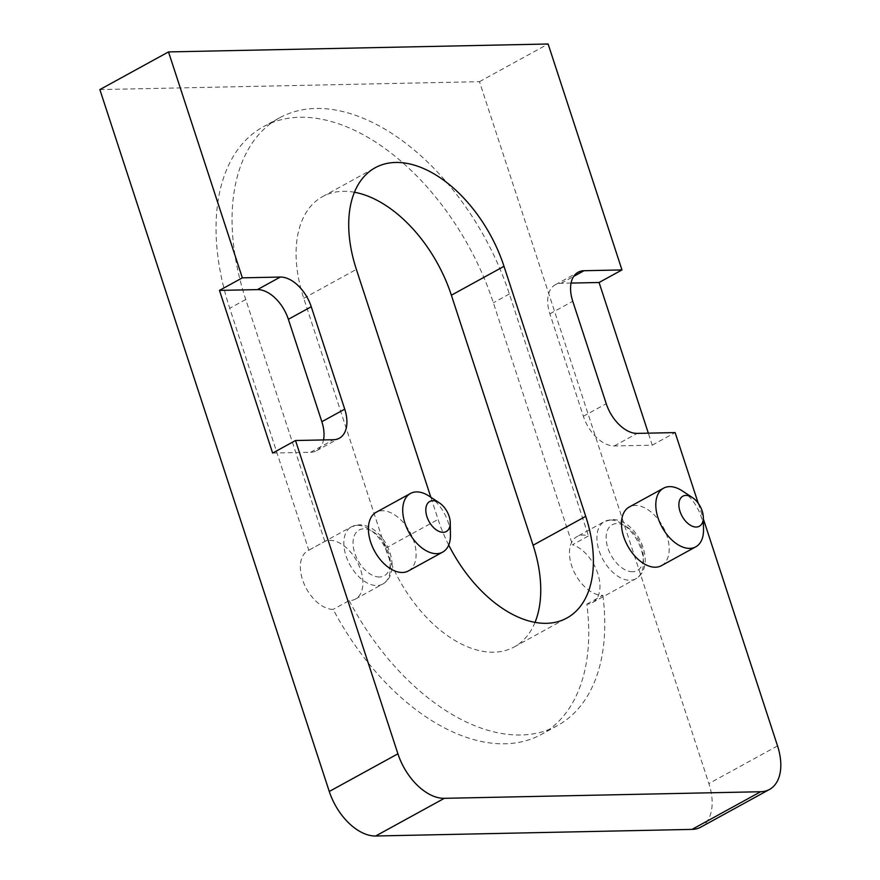 <?xml version="1.0" encoding="UTF-8"?>
<svg xmlns="http://www.w3.org/2000/svg" width="880" height="880" viewBox="0 0 880 880"><rect width="100%" height="100%" fill="white"/><g stroke="black" fill="none" stroke-linecap="round" stroke-linejoin="round"><path stroke-width="0.66" stroke-dasharray="4.4 3.3" d="M586.85 604.12L602.866 595.331A32.637 19.602 -118.8 0 1 602.558 595.342A32.637 19.602 -118.8 0 1 573.353 570.207A32.637 19.602 -118.8 0 1 577.016 536.602A32.637 19.602 -118.8 0 1 582.868 535.095A32.637 19.602 -118.8 0 1 588.456 535.942L572.44 544.731A32.637 19.602 -118.8 0 1 597.531 572.803A32.637 19.602 -118.8 0 1 592.405 602.624A32.637 19.602 -118.8 0 1 586.85 604.12A203.995 122.485 -118.8 0 1 541.409 734.404A203.995 122.485 -118.8 0 1 333.157 609.411A32.637 19.602 -118.8 0 1 304.172 584.067A32.637 19.602 -118.8 0 1 307.923 550.671A32.637 19.602 -118.8 0 1 308.814 550.231L229.735 308.286A203.995 122.485 -118.8 0 1 263.406 126.698A203.995 122.485 -118.8 0 1 300.003 117.26A203.995 122.485 -118.8 0 1 493.361 302.786L572.44 544.731M308.814 550.231L324.83 541.442A32.637 19.602 -118.8 0 1 329.791 540.375A32.637 19.602 -118.8 0 1 358.996 565.51A32.637 19.602 -118.8 0 1 355.344 599.115A32.637 19.602 -118.8 0 1 349.481 600.622A32.637 19.602 -118.8 0 1 349.184 600.622L333.157 609.411M324.83 541.442L245.751 299.497A203.995 122.485 -118.8 0 1 279.422 117.909A203.995 122.485 -118.8 0 1 316.019 108.471A203.995 122.485 -118.8 0 1 509.377 293.997L588.456 535.942M682.264 490.875A33.451 20.086 -118.8 0 1 703.516 529.617M429.176 496.155A33.451 20.086 -118.8 0 1 450.439 534.897M408.364 570.944A33.451 20.086 61.2 0 0 412.104 536.503A33.451 20.086 61.2 0 0 382.173 510.741A33.451 20.086 61.2 0 0 376.167 512.292M661.441 565.664A33.451 20.086 61.2 0 0 665.181 531.223A33.451 20.086 61.2 0 0 635.25 505.461A33.451 20.086 61.2 0 0 629.244 507.012M535.018 622.38A114.235 68.585 -118.8 0 1 514.239 646.921A114.235 68.585 -118.8 0 1 493.746 652.201A114.235 68.585 -118.8 0 1 385.473 548.306L303.743 298.287A114.235 68.585 -118.8 0 1 322.608 196.592A114.235 68.585 -118.8 0 1 354.464 192.258M448.712 545.061A114.235 68.585 -118.8 0 1 438.097 519.431L430.848 497.255M99.858 89.584L479.479 81.675L708.884 783.563A48.961 29.392 -118.8 0 1 700.81 827.134M698.247 503.305L703.351 518.914M479.479 81.675L548.119 44M571.087 283.074L561.121 283.283A32.637 19.602 61.2 0 0 555.269 284.79A32.637 19.602 61.2 0 0 549.879 313.841L583.363 416.262A32.637 19.602 61.2 0 0 614.295 445.951L652.256 445.159L648.329 433.158M652.256 445.159L675.136 432.597M272.635 453.068L310.596 452.276A32.637 19.602 61.2 0 0 316.459 450.769A32.637 19.602 61.2 0 0 323.521 439.934M602.866 595.331A203.995 122.485 -118.8 0 1 557.425 725.604A203.995 122.485 -118.8 0 1 349.184 600.622M379.544 577.016A26.114 15.675 -118.8 0 1 354.805 553.267A26.114 15.675 -118.8 0 1 363.792 528.814A26.114 15.675 -118.8 0 1 388.542 552.563A26.114 15.675 -118.8 0 1 379.544 577.016M357.247 525.305A32.637 19.602 61.2 0 0 351.395 526.812A32.637 19.602 61.2 0 0 347.743 560.417A32.637 19.602 61.2 0 0 376.937 585.552A32.637 19.602 61.2 0 0 382.8 584.045A32.637 19.602 61.2 0 0 386.452 550.44A32.637 19.602 61.2 0 0 357.247 525.305M610.324 520.025A32.637 19.602 61.2 0 0 604.472 521.543A32.637 19.602 61.2 0 0 600.82 555.148A32.637 19.602 61.2 0 0 630.025 580.272A32.637 19.602 61.2 0 0 635.877 578.765A32.637 19.602 61.2 0 0 639.529 545.16A32.637 19.602 61.2 0 0 610.324 520.025M632.632 571.736A26.114 15.675 -118.8 0 1 607.882 547.987A26.114 15.675 -118.8 0 1 616.869 523.545A26.114 15.675 -118.8 0 1 641.619 547.294A26.114 15.675 -118.8 0 1 632.632 571.736M509.377 293.997L493.361 302.786M385.473 548.306L438.097 519.431M303.743 298.287L356.378 269.401M777.535 745.888L708.884 783.563M310.596 452.276L333.487 439.725M561.121 283.283L573.727 276.364M614.295 445.951L637.175 433.389M549.879 313.841L572.759 301.29M583.363 416.262L606.243 403.711M245.751 299.497L229.735 308.286M355.344 599.115L382.8 584.045C404.305 571.538 385.275 524.546 359.084 524.799L351.395 526.812L307.923 550.671M592.405 602.624L635.877 578.765C657.393 566.258 638.352 519.266 612.161 519.53L604.472 521.543L577.016 536.602M514.239 646.921L566.874 618.035M322.608 196.592L375.232 167.717M316.459 450.769L339.339 438.218M555.269 284.79L578.149 272.228M279.422 117.909L263.406 126.698M557.425 725.604L541.409 734.404"/><path stroke-width="1.32" d="M696.278 527.043A17.138 10.285 61.2 0 0 703.329 517.429A17.138 10.285 61.2 0 0 692.439 497.585A17.138 10.285 61.2 0 0 685.938 495.407A17.138 10.285 61.2 0 0 680.031 511.456A17.138 10.285 61.2 0 0 696.278 527.043M703.329 517.429L703.516 529.617A33.451 20.086 -118.8 0 1 695.761 546.832A33.451 20.086 -118.8 0 1 689.755 548.383A33.451 20.086 -118.8 0 1 659.824 522.621A33.451 20.086 -118.8 0 1 663.575 488.18A33.451 20.086 -118.8 0 1 669.57 486.629A33.451 20.086 -118.8 0 1 682.264 490.875L692.439 497.585M443.201 532.323A17.138 10.285 61.2 0 0 450.252 522.709A17.138 10.285 61.2 0 0 439.362 502.865A17.138 10.285 61.2 0 0 432.861 500.687A17.138 10.285 61.2 0 0 426.954 516.736A17.138 10.285 61.2 0 0 443.201 532.323M450.252 522.709L450.439 534.897A33.451 20.086 -118.8 0 1 442.684 552.112A33.451 20.086 -118.8 0 1 436.678 553.663A33.451 20.086 -118.8 0 1 406.747 527.901A33.451 20.086 -118.8 0 1 410.498 493.449A33.451 20.086 -118.8 0 1 416.493 491.909A33.451 20.086 -118.8 0 1 429.176 496.155L439.362 502.865M410.498 493.449L376.167 512.292A33.451 20.086 61.2 0 0 372.427 546.733A33.451 20.086 61.2 0 0 402.358 572.495A33.451 20.086 61.2 0 0 408.364 570.944L442.684 552.112M663.575 488.18L629.244 507.012A33.451 20.086 61.2 0 0 625.504 541.453A33.451 20.086 61.2 0 0 655.435 567.215A33.451 20.086 61.2 0 0 661.441 565.664L695.761 546.832M430.848 497.255L356.378 269.401A114.235 68.585 -118.8 0 1 375.232 167.717A114.235 68.585 -118.8 0 1 504.009 266.321L585.728 516.351A114.235 68.585 -118.8 0 1 566.874 618.035A114.235 68.585 -118.8 0 1 546.37 623.326A114.235 68.585 -118.8 0 1 448.712 545.061M354.464 192.258A114.235 68.585 -118.8 0 1 451.374 295.207L533.093 545.237A114.235 68.585 -118.8 0 1 535.018 622.38M692.021 829.4L760.672 791.736A48.961 29.392 61.2 0 0 769.45 789.47L700.81 827.134A48.961 29.392 -118.8 0 1 692.021 829.4L375.672 836A48.961 29.392 -118.8 0 1 329.274 791.472L99.858 89.584L168.509 51.92L548.119 44L621.973 269.929L584.012 270.721A32.637 19.602 61.2 0 0 578.149 272.228A32.637 19.602 61.2 0 0 572.759 301.29L606.243 403.711A32.637 19.602 61.2 0 0 637.175 433.389L675.136 432.597L698.247 503.305M329.274 791.472L397.914 753.808L295.515 440.517L333.487 439.725A32.637 19.602 61.2 0 0 339.339 438.218A32.637 19.602 61.2 0 0 344.729 409.156L311.245 306.735A32.637 19.602 61.2 0 0 280.313 277.057L242.352 277.849L168.509 51.92M397.914 753.808A48.961 29.392 61.2 0 0 444.323 798.325L375.672 836M760.672 791.736L444.323 798.325M769.45 789.47A48.961 29.392 61.2 0 0 777.535 745.888L703.351 518.914M621.973 269.929L599.082 282.491L571.087 283.074M648.329 433.158L599.082 282.491M295.515 440.517L272.635 453.068L219.472 290.4L242.352 277.849M323.521 439.934A32.637 19.602 61.2 0 0 321.849 421.718L288.365 319.297A32.637 19.602 61.2 0 0 257.433 289.608L219.472 290.4M533.093 545.237L585.728 516.351M451.374 295.207L504.009 266.321M257.433 289.608L280.313 277.057M288.365 319.297L311.245 306.735M321.849 421.718L344.729 409.156M573.727 276.364L584.012 270.721"/></g></svg>
